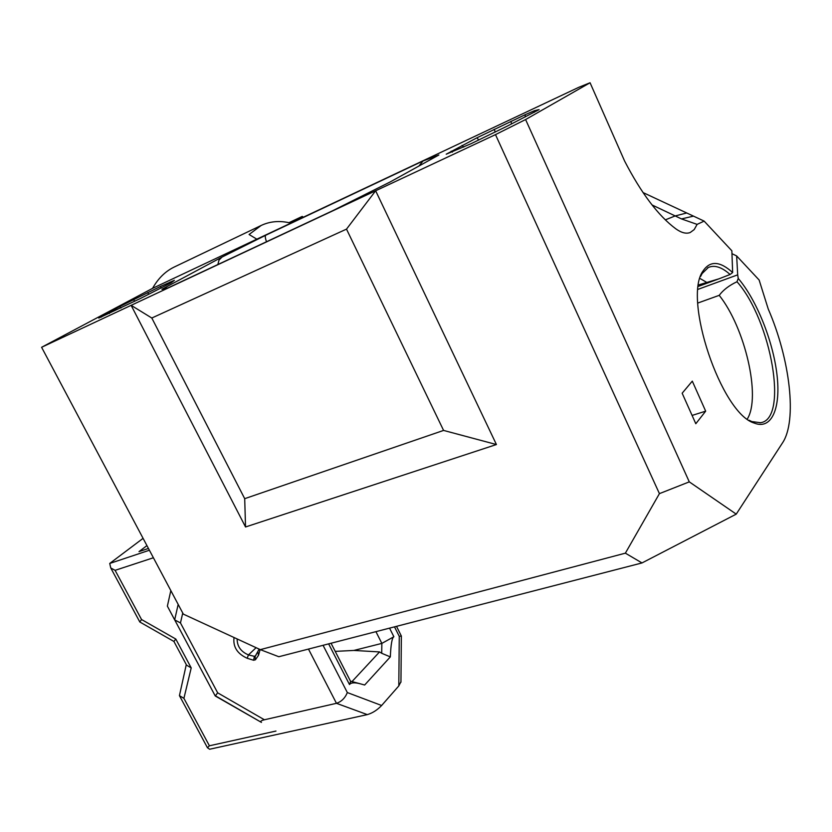 <?xml version="1.0" encoding="UTF-8"?>
<svg xmlns="http://www.w3.org/2000/svg" width="832" height="832" viewBox="0 0 832 832"><rect width="100%" height="100%" fill="white"/><g stroke="black" fill="none" stroke-linecap="round" stroke-linejoin="round"><path stroke-width="1.25" d="M525.595 119.548L495.487 134.628L659.422 493.636L689.281 481.863L525.595 119.548L590.065 82.753L624.603 161.044C641.264 193.222 658.33 215.81 675.782 228.8C681.377 232.804 686.182 234.042 690.196 232.523L694.2 229.58L697.112 224.38L681.491 218.92L652.049 204.953M689.281 481.863L736.237 514.134L642.002 562.942L625.373 553.166L659.422 493.636M698.058 289.328L737.693 274.851L736.653 255.944L759.127 280.01L768.238 308.994C790.067 359.185 797.389 420.857 782.517 442.874L736.237 514.134M737.693 274.851L738.244 278.439C756.517 299.801 772.918 340.631 776.932 374.265C781.05 407.93 771.805 430.175 754.322 423.103C721.261 413.722 682.396 297.96 703.186 270.785C710.206 260.489 720.023 261.071 732.649 272.553L731.858 250.796L704.132 221.114L697.112 224.38M695.802 423.727L682.157 393.214L692.297 381.139L705.671 411.164L695.802 423.727M625.373 553.166L260.312 649.636L183.331 614.12L41.6 347.287L152.578 288.34L578.791 87.308L590.065 82.753M41.6 347.287L495.487 134.628M168.054 287.872L161.918 289.307L222.019 257.067L219.014 260.073L217.859 264.545M418.912 166.046L423.02 160.992L438.849 155.002L390 182.052L332.53 210.808M140.057 298.667L98.779 318.063L119.683 306.561L160.68 286.343L174.387 280.322L171.174 282.766L140.057 298.667M507 126.246L471.037 143.707L446.212 154.211L477.038 137.758L525.2 114.691L534.56 110.666L539.115 109.626L507 126.246M260.312 649.636L278.824 656.729L642.002 562.942M496.423 444.538L443.581 430.425L346.507 229.122L375.648 190.778L496.423 444.538L245.534 526.978L131.144 305.334L151.809 318.022L244.702 498.67L245.534 526.978M692.089 415.428L705.671 411.164M346.507 229.122L151.809 318.022M443.581 430.425L244.702 498.67M423.02 160.992L265.73 235.238C264.961 235.955 265.21 238.118 266.5 241.738M163.228 288.746L165.558 288.33M161.918 289.307L167.554 288.122M303.482 217.287L302.224 216.424L290.139 222.945C279.614 220.47 269.942 221.312 261.134 225.482L174.075 267.103C165.287 271.388 158.122 278.47 152.578 288.34M256.766 239.138L249.08 234.499L261.134 225.482M698.599 284.918L718.91 278.845L730.09 274.487L732.649 272.553M738.244 278.439L736.996 281.736C771.274 320.174 788.84 419.39 760.458 422.718L751.806 421.564L749.039 420.233M700.617 276.432L702.104 273.541L708.334 267.478C714.532 264.742 721.781 267.082 730.09 274.487M706.243 282.11L699.982 278.47M747.302 419.006C761.186 397.01 745.098 327.766 719.212 295.339L697.809 303.046M736.996 281.736C729.123 285.449 723.206 289.994 719.212 295.339M302.224 216.424L288.995 222.685M451.152 151.195L452.39 152.121M461.978 145.413L463.705 147.087M477.038 137.758L478.66 140.067M494.177 129.314L495.279 132.028M511.025 121.243L511.493 123.958M525.2 114.691L525.21 116.958M534.56 110.666L534.414 112.237M537.462 109.866L537.378 110.614M119.683 306.561L120.994 308.017M133.598 299.53L134.638 301.34M147.94 292.458L148.522 294.382M160.68 286.343L160.867 288.132M169.967 282.079L169.946 283.421M100.807 316.607L101.483 317.044M108.181 312.551L109.387 313.518M736.653 255.944L732.004 253.677M643.022 192.556L704.132 221.104M175.802 639.049L173.919 641.462L186.607 665.205L191.214 667.909L175.802 639.049L141.544 619.518L115.107 570.336L153.4 557.762M217.662 692.817L215.249 695.978L261.466 722.415C259.979 721.469 260.957 720.595 264.399 719.774L217.662 692.817L180.471 622.939L174.668 619.882L167.378 606.133L170.83 590.585M174.897 620.246L215.02 695.552M173.898 641.451L139.818 621.993L141.544 619.518M275.964 731.058L209.404 745.794L183.914 698.35L179.431 695.646L186.285 664.612M234.031 637.51C232.856 646.818 237.245 653.734 247.187 658.268L253.625 660.254L255.424 659.786L255.102 656.5L248.446 654.919C240.874 651.664 237.11 646.339 237.141 638.945M253.625 660.254L254.301 656.708L256.183 654.93M259.158 649.095L255.102 656.5M255.424 659.786L258.502 655.314L260.125 649.542M115.107 570.336L110.76 567.975L109.73 563.451L143.083 538.346M148.45 548.454L139.006 551.616L146.931 545.605M308.474 649.074L336.461 703.31L367.307 714.615L209.622 749.247L207.459 747.76L209.404 745.794M367.307 714.615C372.445 713.118 377.229 710.081 381.628 705.494L347.339 692.567C345.051 698.09 341.422 701.678 336.461 703.31L264.399 719.774M149.396 550.243L109.73 563.451M394.503 626.86L399.266 636.345L401.357 636.022L396.51 626.34M381.628 705.494L398.809 685.922L400.962 681.678M381.711 653.286L390.322 656.895C390.863 644.405 392.049 637.686 393.879 636.74L381.857 643.396L353.881 650.437L379.548 651.924L381.711 653.286L381.857 643.396L375.929 631.654M350.646 681.481L349.492 684.538C351.062 682.531 354.671 682.292 360.318 683.81L364.655 685.017L390.322 656.895M351.988 681.595L379.548 651.924M335.213 651.373L353.881 650.437M265.73 235.238L222.019 257.067M166.91 288.423L332.405 210.87M686.39 213.065L675.054 215.977L665.319 219.866M681.491 218.92L693.066 216.226M183.914 698.35L191.214 667.909M215.01 695.583L261.466 722.415M178.173 604.417L174.668 619.882M180.471 622.939L182.749 613.028M256.11 647.691L248.446 654.919L247.187 658.268M257.899 652.423L258.502 655.314M399.266 636.345L398.809 685.922M347.339 692.567L323.066 645.31M328.63 643.874L349.492 684.538M393.879 636.74L389.553 628.139M390.104 181.99L332.467 210.829L167.19 288.288M698.391 286.374L718.193 279.105M759.918 422.812L760.458 422.718M707.595 267.862L708.334 267.478M751.806 421.564L754.322 423.103M702.104 273.541L703.186 270.785M139.776 621.93L111.103 568.61M207.314 747.49L179.65 696.041M400.951 682.209L401.357 635.991M350.501 681.19L360.318 683.81M350.802 681.793L331.053 643.25"/></g></svg>
